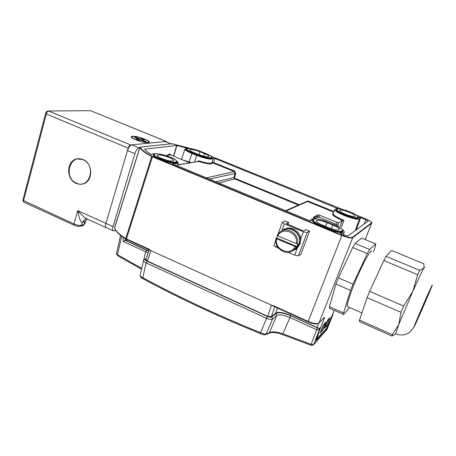 <?xml version="1.0" encoding="UTF-8"?>
<svg xmlns="http://www.w3.org/2000/svg" width="456" height="456" viewBox="0 0 456 456"><rect width="100%" height="100%" fill="white"/><g stroke="black" fill="none" stroke-linecap="round" stroke-linejoin="round"><path stroke-width="0.68" d="M187.855 148.348L176.666 145.498L144.62 149.186M155.051 153.763C153.25 153.706 152.264 153.974 152.105 154.567L151.073 154.362C147.755 152.361 145.595 150.622 144.592 149.146L144.649 149.083M314.361 218.863C312.274 218.709 311.112 218.971 310.878 219.667L311.26 220.869L309.373 220.544L173.155 164.035L172.339 163.482L172.932 163.413C176.312 163.875 178.119 163.675 178.359 162.82L176.369 160.569M337.468 208.808L334.75 209.378C333.159 212.274 359.562 222.021 359.659 218.555L359.054 217.312L360.656 217.62L365.894 219.746L368.003 221.194L348.042 235.843L344.417 235.102L341.47 233.882L340.301 233.084L340.695 232.993C342.883 233.17 344.075 232.896 344.274 232.178C344.4 231.5 343.67 230.582 342.097 229.419M194.49 161.971L196.65 155.422C205.85 158.808 211.385 159.862 213.243 158.58L213.18 158.192L214.93 158.523L338.272 208.774M196.65 155.422L191.93 153.501L189.183 161.897L183.209 160.141M187.302 148.411L184.948 149.004C184.965 150.052 187.296 151.552 191.93 153.501M331.375 228.69L332.783 225.036L327.072 222.676L325.635 226.421M332.783 225.036C337.149 226.917 339.367 228.427 339.435 229.567C338.284 230.605 334.664 229.961 328.582 227.641L322.751 225.224C318.482 223.377 316.31 221.895 316.23 220.795C317.365 219.735 320.978 220.362 327.072 222.676M345.694 214.331C341.726 212.65 339.692 211.345 339.583 210.415C340.546 209.595 343.733 210.205 349.148 212.251C353.155 213.938 355.207 215.26 355.298 216.201C354.323 217.005 351.12 216.383 345.694 214.331M114.604 227.971L140.009 147.145M191.913 148.804L171.844 143.777M161.789 158.506C158.745 157.206 157.206 156.169 157.177 155.399C158.631 154.379 162.604 155.063 169.096 157.462C172.191 158.779 173.742 159.828 173.747 160.609C172.288 161.612 168.304 160.911 161.789 158.506M203.741 156.214L204.59 153.643L199.973 151.774L199.015 154.675M204.59 153.643C207.565 154.886 209.065 155.849 209.093 156.533C207.879 157.314 204.391 156.642 198.639 154.521L193.942 152.612C191.035 151.392 189.559 150.451 189.519 149.785C190.733 148.992 194.216 149.653 199.973 151.774M365.159 239.548L371.725 223.075C372.284 222.249 370.147 220.795 365.313 218.703L365.313 218.703C369.805 220.63 371.845 222.026 371.429 222.898L352.528 237.297C350.863 237.952 347.352 237.234 342 235.153L152.002 156.231C144.945 152.504 141.018 149.465 140.22 147.111L171.997 143.737M334.333 310.411L326.462 328.485L316.384 339.378M139.878 147.294L114.581 227.618C115.545 230.861 119.272 234.509 125.765 238.573L126.426 238.921L152.424 156.818L341.818 235.49L308.216 321.457C313.54 323.663 317.142 324.159 319.023 322.956L324.125 317.632M277.522 307.982L275.709 313.124C278.468 311.665 283.182 312.332 289.862 315.113L317 327.454C318.704 328.166 319.861 328.32 320.465 327.921L319.126 331.119M316.612 339.481L319.263 331.181M329.956 317.57L327.545 320.192L324.279 328.445L326.724 325.726L329.956 317.57M322.677 330.224L326 321.896L323.099 325.316L320.129 333.051L322.677 330.224L322.398 330.098M329.221 318.368L329.642 318.556M329.779 318.208L329.488 318.077M323.988 317.781L324.564 317.575L320.465 327.921M275.709 313.124L271.309 316.783L267.649 316.282L147.43 261.071L145.943 259.658M148.211 249.244L147.807 250.504L148.787 250.971M147.807 250.504L126.825 240.962L126.574 240.261M273.52 306.141L150.85 250.635L148.947 249.147L148.935 249.569L150.85 250.635L149.192 249.734M139.867 147.305L139.867 147.322C140.682 149.688 144.632 152.743 151.717 156.488L125.765 238.573L126.437 239.354L126.426 238.921L148.947 249.147M271.428 305.423L273.611 305.748L273.526 306.17M267.649 316.282L271.405 305.423L273.925 306.352M342 235.153L341.818 235.49C347.358 237.644 350.989 238.385 352.71 237.713L371.589 223.269L371.429 222.898M149.386 249.842L126.437 239.354L148.907 249.523M273.087 306.033L308.102 321.833M324.347 317.347L318.904 323.144L352.71 237.713L352.528 237.297M352.482 237.838L353.235 236.761M337.258 208.147L336.995 208.774M305.469 201.991L307.891 200.948L333.883 211.538M214.93 158.523L213.699 162.564L234.623 171.091L235.723 173.36L234.686 177.458L235.159 178.427L299.227 204.715M196.764 161.589L198.913 160.843C206.562 163.248 210.923 163.835 211.994 162.61L213.214 158.677M172.932 163.413L172.807 163.875M340.695 232.993L340.552 233.398M360.656 217.62L356.256 229.818M190.847 162.587L189.183 161.897L188.755 162.421M176.899 145.527L173.707 156.231M171.177 155.188C170.236 153.518 168.731 153.746 166.651 155.866M211.983 162.655L213.34 163.088L213.699 162.564L212.131 162.176M338.107 225.914L337.828 225.281L336.363 224.363L337.087 222.391L338.757 222.75L342.268 220.55L343.961 220.328L341.384 227.27M337.087 222.391L319.65 215.226L318.943 217.187L317.336 216.617C316.549 216.115 315.387 216.549 313.842 217.905M316.253 218.92L313.261 217.335L317.963 214.861L319.65 215.226M342.268 220.55L339.999 226.695M285.581 210.672L306.409 201.586L307.566 201.506L333.644 212.137M206.477 177.857L234.276 171.621L235.057 173.246L234.019 177.344L234.811 178.963L218.8 182.97M177.783 164.781L198.702 161.435L198.913 160.843M188.106 162.154L170.732 155.006C169.866 154.47 168.766 154.84 167.426 156.129M317.644 217.364L314.657 218.259M338.757 222.75L337.879 225.823M309.59 231.141L307.144 232.56L298.423 255.867L300.943 254.197L309.59 231.141L305.965 229.624L303.895 230.787L302.02 230.411L286.425 223.628M307.144 232.56L303.377 231.808L284.407 223.839L282.292 222.328L285.125 220.892L288.694 222.391L286.482 223.48M288.694 222.391L287.924 224.494M278.639 248.275L275.931 247.106L273.879 245.482M295.271 249.557L297.318 248.058L294.667 255.178L287.998 252.305M303.377 231.808L300.692 239.012C300.282 230.867 290.398 225.344 283.814 229.499M300.692 239.012L300.025 243.977L297.318 248.058M292.456 250.942L295.568 249.341L299.17 244.501C303.331 234.811 290.723 224.187 282.406 230.269L281.187 231.198M293.915 249.996L295.368 249.09L298.88 244.376C302.926 234.954 290.654 224.62 282.572 230.542M277.43 235.655L276.678 237.952L296.93 246.593L298.03 243.646L297.42 244.017C299.877 234.692 288.089 226.079 280.543 231.585L277.088 235.359L277.693 235.883L297.42 244.017M296.93 246.593L293.442 250.287C285.94 256.454 273.56 247.853 276.022 238.3L276.678 237.952M295.163 246.753C290.159 256.551 273.993 249.54 276.621 238.83L296.32 246.97M296.257 243.795C298.959 232.919 282.52 226.028 277.693 235.883M276.621 238.83L276.022 238.3M298.423 255.867L294.667 255.178M115.818 230.457L113.253 230.833C112.512 230.177 112.438 228.769 113.037 226.603L134.868 153.661C136.025 150.315 137.456 148.394 139.154 147.892L139.701 147.829M22.851 200.247L73.98 223.953C76.956 225.19 79.464 225.635 81.499 225.287L82.371 222.249C80.826 222.767 79.287 218.903 77.754 210.672L105.895 223.377C105.307 225.543 105.393 226.957 106.151 227.618L106.482 227.766L106.151 227.618C105.393 226.957 105.307 225.543 105.895 223.377L127.458 150.571C128.609 147.237 130.046 145.321 131.767 144.831L165.249 141.571L171.046 143.834M166.862 142.129L166.252 141.474L130.564 144.951C129.612 145.219 128.82 146.273 128.187 148.109L46.301 114.046L45.737 112.945C45.697 112.21 46.472 111.56 48.074 110.996L90.573 110.688L166.252 141.474M144.256 139.126C134.987 135.215 126.426 135.82 136.293 139.804C145.914 143.839 154.042 143.013 144.256 139.126M113.037 226.603L105.895 223.377L128.187 148.109M82.998 159.509L76.733 158.933C66.251 160.888 65.977 179.544 76.283 183.46L79.692 184.315L83.1 183.956C93.218 181.625 93.201 163.276 82.998 159.509M79.053 158.665L77.965 159.007M82.069 183.91L83.214 183.922M82.906 159.691L83.534 159.754M48.439 110.996L90.573 110.688L166.394 141.48M87.455 219.142L86.617 218.766C84.559 217.746 81.601 215.05 77.754 210.672L73.98 223.953L74.203 225.253M130.564 144.951L48.803 111.082C47.709 111.27 46.877 112.261 46.301 114.046L23.518 200.851L23.718 202.111L74.1 225.207C76.534 226.279 78.728 226.615 80.678 226.222L81.499 225.287L83.932 224.637L84.805 221.616L87.147 219.022M86.554 181.853L86.931 181.79M88.339 180.251L88.47 179.795M90.75 171.769L90.841 171.462M87.774 163.248L87.358 162.952M83.186 159.811L83.556 159.765M83.072 159.76C96.752 165.032 89.667 189.685 76.5 183.169C63.093 177.943 69.779 153.507 83.072 159.76M135.974 139.832C125.337 135.535 134.583 134.891 144.558 139.097C155.108 143.287 146.365 144.187 135.974 139.832M144.865 141.639L146.097 141.525L142.107 139.889L144.199 139.707L141.867 138.749L139.764 138.926L135.797 137.302L134.537 137.398L138.521 139.034L136.378 139.211L138.738 140.18L140.864 139.998L144.865 141.639M141.941 140.437L142.107 139.889M138.236 139.975L138.521 139.034M139.411 140.123L139.764 138.926M140.528 140.026L141.867 138.749M136.492 138.202L135.797 137.302M331.107 318.322L332.338 315.238M318.978 331.791L316.014 340.592L326.604 328.685L331.084 318.499M318.875 331.751L319.804 329.392L319.702 328.143M146.131 259.076L145.749 259.23C144.985 259.692 145.464 260.359 147.18 261.231L267.353 316.435C269.416 317.296 270.881 317.496 271.742 317.034L275.851 313.608C278.741 312.069 283.695 312.765 290.711 315.689L317.422 327.841L318.47 327.972L319.32 329.922L319.804 329.392M146.707 250.184L145.663 251.758L123.314 241.577L125.2 240.397L148.713 251.193M125.2 240.397L126.5 239.964M313.471 344.844L313.728 344.44L310.901 344.246L282.703 333.729C276.353 331.597 271.907 331.278 269.353 332.76L276.678 315.62C279.209 314.281 283.575 314.891 289.777 317.439L316.51 329.62L319.32 329.922L313.728 344.44L326.98 329.46L332.72 315.278M327.037 329.317L313.506 344.81C312.343 345.505 311.442 345.625 310.798 345.163L317.422 327.841M332.777 314.361L332.732 315.187M121.684 236.225L117.517 254.727L116.457 253.667M143.663 260.239L145.663 251.758L148.103 253.069M282.646 334.653L282.606 334.636C276.883 332.464 272.369 331.974 269.068 333.165L269.353 332.76L266.224 334.009C265.147 334.259 263.175 333.781 260.302 332.578C218.475 315.649 179.236 297.323 142.591 277.607C140.904 276.752 140.038 276.091 139.986 275.623L140.003 275.566M143.554 260.53L143.537 260.621C143.52 261.328 144.37 262.086 146.091 262.878L266.361 318.237C269.279 319.496 271.349 319.776 272.58 319.08L276.678 315.62L275.851 313.608M260.273 333.53L260.216 333.507C218.435 316.578 179.236 298.252 142.625 278.542L146.091 262.878L147.18 261.231M310.832 345.175L282.606 334.641L290.711 315.689M324.495 327.699L324.815 327.847M328.48 319.177L328.787 319.314M325.333 323.07L323.275 325.31L320.608 332.082L322.854 329.454L325.299 323.253L325.02 322.933M327.037 324.82L324.911 327.169L327.505 320.705L329.477 318.562L327.037 324.82M424.65 267.33L424.006 267.911C422.188 270.967 418.477 278.736 412.879 291.23L398.715 324.626L395.717 333.792M425.226 301.94L430.39 289.452L415.804 322.808L425.226 301.94M403.663 306.067L369.634 291.361L383.815 260.547L417.679 274.711L412.879 291.23L403.663 306.067L400.995 312.366L398.715 324.626L392.297 334.664L391.949 336.066L394.936 334.339M392.297 334.664L359.527 320.089L367.086 297.62L369.634 291.361M400.995 312.366L367.086 297.62M391.949 336.066L359.448 321.594L359.527 320.089M424.006 267.911L419.771 270.362L386.084 256.335L391.516 250.441L423.926 263.836L424.006 267.911M417.679 274.711L419.771 270.362M383.815 260.547L386.084 256.335M371.914 251.25C371.064 248.263 360.947 266.988 353.679 285.348C348.931 297.449 346.845 304.511 347.421 306.54L361.927 312.947M373.555 251.934L375.493 245.966L375.698 243.909L369.656 249.5L367.308 253.644L353.047 284.191L350.556 290.432L343.545 312.981L343.596 314.537L349.672 307.532M347.854 306.734L347.421 306.54M369.656 249.5L355.133 243.453L361.711 238.123L375.698 243.909M353.047 284.191L338.386 277.858L352.71 247.54L355.133 243.453M367.308 253.644L352.71 247.54M343.545 312.981L329.409 306.7L335.941 284.077L338.386 277.858M350.556 290.432L335.941 284.077M343.596 314.537L329.568 308.29L329.409 306.7M365.302 218.703L356.033 214.947L365.307 218.703M342.49 209.458L210.826 156.089M153.746 154.436C152.372 155.382 154.424 157.052 159.902 159.446C168.235 163.003 179.014 164.479 177.059 161.88L177.059 161.874C177.076 160.672 174.882 159.138 170.47 157.274C161.213 153.37 152.264 153.096 153.706 154.533L153.706 154.533C153.604 155.604 155.764 157.092 160.176 158.984C167.506 162.097 177.27 163.738 177.059 161.874M349.786 211.863C336.631 206.391 331.21 209.19 345.032 214.736C358.786 220.419 363.324 217.198 349.786 211.863C341.738 208.369 335.086 208.449 336.294 209.424L336.323 209.372C334.938 210.415 337.714 212.45 344.65 215.471C353.736 218.823 358.336 219.535 358.445 217.615M312.668 219.553C311.032 220.864 313.973 223.189 321.486 226.535L327.34 228.969C337.554 232.76 342.752 233.455 342.935 231.067L342.935 231.084C342.861 229.379 339.737 227.202 333.57 224.563L327.881 222.214L333.575 224.569M186.413 148.952C185.204 149.728 187.188 151.221 192.364 153.438L197.072 155.359C204.55 158.477 213.767 159.913 212.069 157.759M312.542 219.798L312.502 219.883C312.423 221.416 315.478 223.531 321.662 226.227L327.59 228.456C336.397 231.796 341.51 232.674 342.935 231.084M321.486 226.535L321.662 226.227L327.511 228.655L327.767 228.142C342.997 234.561 348.521 230.536 333.558 224.563M312.628 219.621L312.594 219.695C312.514 221.228 315.563 223.337 321.742 226.028L321.919 225.714L327.767 228.142M327.34 228.969L327.511 228.655C336.328 232.001 341.447 232.879 342.872 231.289L342.872 231.289M312.537 219.809L312.594 219.695C314.292 218.11 319.382 218.948 327.875 222.209C313.449 216.081 306.683 219.49 321.919 225.714M349.798 211.863C355.492 214.252 358.376 216.161 358.45 217.586L358.45 217.586C357.225 218.817 352.705 217.957 344.878 215.01C339.15 212.57 336.289 210.712 336.294 209.424L336.214 209.595C336.209 210.883 339.07 212.747 344.804 215.192C352.642 218.145 357.168 219 358.393 217.768L358.41 217.711M153.729 154.476L153.632 154.715C153.53 155.787 155.69 157.274 160.113 159.172C167.449 162.296 177.224 163.932 177.019 162.062L177.031 162.017M170.436 157.269C157.85 151.905 146.906 153.21 160.381 158.711C173.622 164.297 183.751 162.581 170.436 157.269M192.364 153.438L192.54 153.193L197.317 154.937C205.599 157.981 210.518 158.905 212.074 157.713L212.074 157.713C212.091 156.659 209.971 155.251 205.713 153.49L201.079 151.62C189.491 146.786 180.451 147.829 192.78 152.771L192.603 153.022L197.317 154.937L197.494 154.692C209.669 159.725 217.905 158.295 205.69 153.484L201.113 151.631M197.072 155.359L197.254 155.108C205.548 158.158 210.478 159.081 212.034 157.89L212.051 157.822M192.54 153.193L192.603 153.022C188.408 151.255 186.339 149.91 186.396 148.987L186.327 149.152C186.27 150.075 188.339 151.426 192.54 153.193M192.78 152.771L197.494 154.692M201.079 151.62L201.102 151.62C192.763 148.171 185.13 147.772 186.396 148.987M332.618 314.714L334.316 310.405M317 327.454L318.607 323.395M147.43 261.071L150.85 250.629M273.611 305.748L308.216 321.457L308.159 321.862M126.825 240.962L126.791 239.52M290.364 313.813L289.862 315.113M271.309 316.783L274.797 306.745M320.009 328.12L320.397 328.297M152.002 156.231L151.717 156.488L152.424 156.818L152.64 156.522M114.564 227.835C115.573 231.249 119.324 234.982 125.827 239.035L126.004 239.086M333.137 213.408L333.091 213.511C333.279 215.175 336.904 217.449 343.961 220.328M365.894 219.746L364.087 224.067M176.666 145.498L173.491 156.14M286.129 210.9L307.566 201.506L307.891 200.948M333.199 213.248C331.05 214.405 334.208 216.839 342.667 220.533M336.004 224.973L336.363 224.363L318.943 217.187L318.573 217.786M317.963 214.861L317.336 216.617L317.536 217.301M235.159 178.427L234.811 178.963L298.406 205.075M234.686 177.458L215.893 181.762M209.538 179.128L235.723 173.36M212.296 162.912C212.006 164.639 207.474 164.143 198.702 161.435L177.726 164.969M213.34 163.088L234.276 171.621L234.623 171.091M284.407 223.839L281.95 230.582M276.678 245.06L275.931 247.106M165.249 141.571L170.863 143.857M131.767 144.831L139.154 147.892M127.458 150.571L134.868 153.661M45.737 112.945L22.846 200.264L23.837 202.168M82.895 225.623L80.45 226.284M86.178 218.874L85.152 219.102L82.371 222.249L84.805 221.616L87.278 219.079M84.719 224.095L83.123 225.566L84.736 224.033L85.585 221.086M332.253 315.82L332.715 314.509M125.178 240.409L125.081 238.562M329.055 319.018L329.3 318.402M141.696 268.39L117.517 254.727L117.454 255.588L116.445 253.707L120.561 235.353M123.314 241.577L123.08 237.234M143.537 260.621L139.986 275.623C140.516 277.316 141.366 278.274 142.534 278.508C179.179 298.235 218.407 316.567 260.216 333.513L267.353 316.435M264.89 334.829L266.224 334.009L272.58 319.08L271.742 317.034M117.523 255.622L141.508 269.188M268.054 333.866L268.937 333.114M269.017 333.062L268.527 333.627M145.749 259.23L144.706 259.236L143.537 260.615M325.202 323.213L324.894 323.07M431.872 285.775C435.28 279.061 417.724 319.781 414.47 326.182C410.047 335.223 429.01 291.167 431.872 285.775M171.929 143.743L140.095 147.1M191.947 148.81L172.066 143.743M145.931 259.698L149.197 249.717M365.21 239.571L371.697 223.144M342.519 209.464L210.809 156.077M334.333 224.882L334.522 224.363M126.517 240.586L126.489 239.383M273.532 306.17L308.108 321.873C313.306 324.096 316.909 324.518 318.921 323.127M310.878 219.667L310.399 220.881M334.75 209.378L333.114 213.454M359.613 218.675L355.178 230.605M178.325 162.952L177.47 165.824M344.217 232.338L343.362 234.663M184.948 149.004L181.442 159.412M282.292 222.328L278.131 233.774M276.786 237.479L276.604 237.992M275.794 240.221L273.868 245.522M296.434 248.805L295.568 249.341M295.368 249.09L293.442 250.287M85.984 218.891L85.152 219.102L86.617 218.766L113.253 230.833M79.008 158.665L76.733 158.933M90.299 110.608L90.733 110.705M327.026 329.38L332.715 315.301M269.068 333.165L265.495 334.71C264.685 335.035 262.924 334.636 260.216 333.513M327.015 329.403L326.787 329.785M146.29 258.598L144.888 259.162M325.35 323.065L325.031 322.916M414.823 325.464L414.43 326.274M395.546 333.718C400.522 335.724 405.15 335.342 409.442 332.578L413.866 327.385M395.608 333.86L394.075 334.955"/></g></svg>
